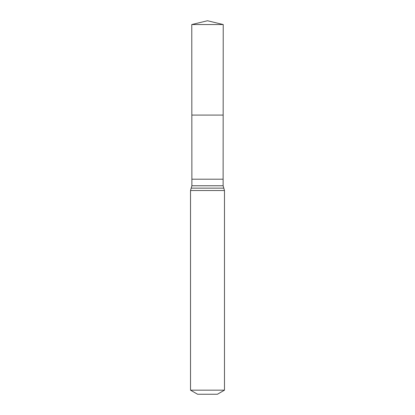 <?xml version="1.0" encoding="UTF-8"?>
<svg xmlns="http://www.w3.org/2000/svg" width="415" height="415" viewBox="0 0 415 415"><rect width="100%" height="100%" fill="white"/><g stroke="black" fill="none" stroke-linecap="round" stroke-linejoin="round"><path stroke-width="0.62" d="M223.125 179.202L223.125 185.759L191.875 185.759L191.875 179.202L223.125 179.202L223.223 24.542L191.777 24.542L207.5 20.75L223.223 24.542M191.875 179.202L191.834 115.085L223.166 115.085L191.834 115.085L191.777 24.542M224.479 390.167L190.521 390.167L197.597 394.25L217.403 394.25L224.479 390.167L224.479 190.521L223.125 185.759M207.5 115.085L223.166 115.085L223.223 24.542L207.5 20.75M190.521 390.167L190.521 190.521L224.479 190.521M190.521 190.521L191.201 188.14L223.799 188.14M191.201 188.14L191.875 185.759"/></g></svg>
